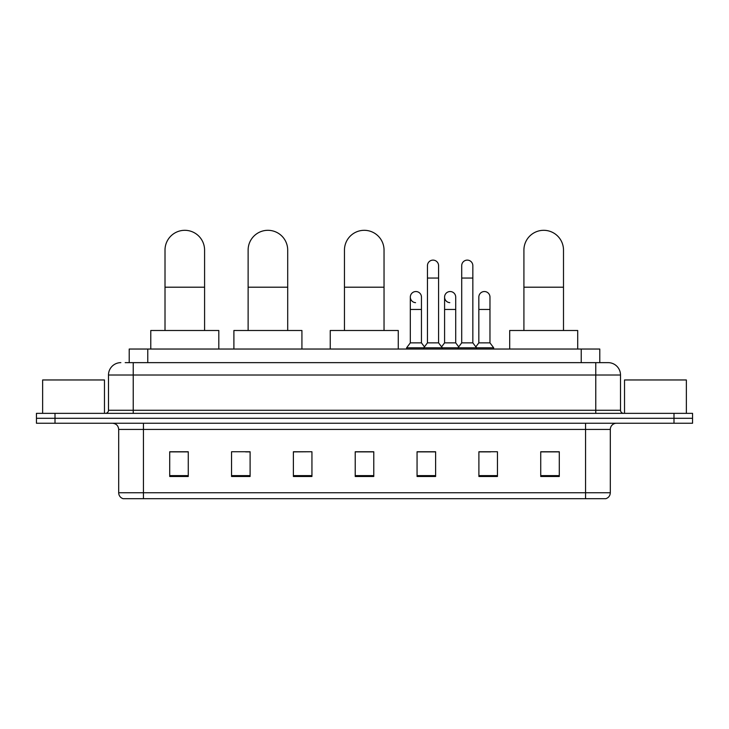 <?xml version="1.0" encoding="UTF-8"?>
<svg xmlns="http://www.w3.org/2000/svg" width="729" height="729" viewBox="0 0 729 729"><rect width="100%" height="100%" fill="white"/><g stroke="black" fill="none" stroke-linecap="round" stroke-linejoin="round"><path stroke-width="1.09" d="M129.215 362.641L129.215 349.036L599.785 349.036L599.785 362.641M125.47 362.641L608.141 362.641A12.366 12.366 0 0 1 620.507 375.016L620.507 410.263C620.671 412.122 621.709 413.152 623.605 413.352M125.188 362.641L133.225 362.641L133.225 375.016L108.493 375.016L108.493 410.263A3.089 3.089 0 0 1 105.395 413.352M120.859 362.641A12.366 12.366 0 0 0 108.493 375.016M55.003 413.352L36.45 413.352L36.45 418.3L55.003 418.3L36.45 418.3L36.45 423.248L55.003 423.248L55.003 418.3L673.997 418.3L55.003 418.3L55.003 413.352L673.997 413.352L673.997 418.3L692.55 418.3L673.997 418.3L673.997 423.248L55.003 423.248M673.997 423.248L692.55 423.248L692.55 413.352L673.997 413.352M620.507 375.016L595.775 375.016L595.775 362.641L608.141 362.641M610.31 492.749C610.137 495.711 608.651 497.697 605.854 498.691L585.569 498.691L585.569 492.749L610.31 492.749L610.31 429.427A6.187 6.187 0 0 1 616.488 423.248M585.569 498.691L123.146 498.691A6.187 6.187 0 0 1 118.69 492.749L118.69 429.427C118.326 425.672 116.266 423.613 112.512 423.248M559.289 476.484L559.289 451.752L540.736 451.752L540.736 476.484L559.289 476.484M497.451 476.484L497.451 451.752L478.898 451.752L478.898 476.484L497.451 476.484M435.614 476.484L435.614 451.752L417.061 451.752L417.061 476.484L435.614 476.484M188.264 476.484L188.264 451.752L169.711 451.752L169.711 476.484L188.264 476.484M250.102 476.484L250.102 451.752L231.549 451.752L231.549 476.484L250.102 476.484M311.939 476.484L311.939 451.752L293.386 451.752L293.386 476.484L311.939 476.484M373.777 476.484L373.777 451.752L355.223 451.752L355.223 476.484L373.777 476.484M478.898 451.88L490.59 451.88M311.939 451.752L293.386 451.88L311.939 451.752M245.646 451.88L250.102 451.88M426.829 451.88L422.073 451.88M373.777 451.88L355.223 451.88M188.264 451.88L169.711 451.88M435.614 451.88L417.061 451.88M559.289 451.88L540.736 451.88M104.475 413.352L104.475 379.964L42.637 379.964L42.637 413.352M165.009 330.492L165.009 250.102A19.792 19.792 0 0 1 184.802 230.309A19.792 19.792 0 0 1 204.585 250.102A19.792 19.792 0 0 0 184.802 230.309M204.585 330.492L204.585 250.102M218.809 349.036L218.809 330.492L150.785 330.492L150.785 349.036M248.124 330.492L248.124 250.102A19.792 19.792 0 0 1 267.908 230.309A19.792 19.792 0 0 1 287.7 250.102A19.792 19.792 0 0 0 267.908 230.309M287.7 330.492L287.7 250.102M301.924 349.036L301.924 330.492L233.9 330.492L233.9 349.036M344.462 330.492L344.462 250.102A19.792 19.792 0 0 1 364.254 230.309A19.792 19.792 0 0 1 384.037 250.102A19.792 19.792 0 0 0 364.254 230.309M384.037 330.492L384.037 250.102M398.262 349.036L398.262 330.492L330.246 330.492L330.246 349.036M523.914 330.492L523.914 250.102A19.792 19.792 0 0 1 543.706 230.309A19.792 19.792 0 0 1 563.499 250.102A19.792 19.792 0 0 0 543.706 230.309M563.499 330.492L563.499 250.102M577.714 349.036L577.714 330.492L509.699 330.492L509.699 349.036M427.449 278.05L438.585 278.05L438.585 342.858L427.449 342.858L427.449 265.684A5.568 5.568 0 0 1 433.363 260.125A5.568 5.568 0 0 1 438.585 265.684A5.568 5.568 0 0 0 433.363 260.125M427.449 342.858L423.74 347.806L423.74 349.036M438.585 342.858L442.293 347.806L406.609 347.806L406.609 349.036M461.712 342.858L461.712 278.05L472.839 278.05L472.839 342.858L461.712 342.858L458.003 347.806L442.293 347.806L442.293 349.036M461.712 278.05L461.712 265.684A5.568 5.568 0 0 1 467.626 260.125A5.568 5.568 0 0 1 472.839 265.684A5.568 5.568 0 0 0 467.626 260.125M472.839 342.858L476.547 347.806L458.003 347.806L458.003 349.036M489.97 342.858L489.97 309.461L478.835 309.461L478.835 342.858L489.97 342.858L493.679 347.806L476.547 347.806L476.547 349.036M415.539 302.653A5.568 5.568 0 0 1 410.318 297.095A5.568 5.568 0 0 1 416.241 291.545A5.568 5.568 0 0 1 421.453 297.095L421.453 309.461L410.318 309.461L410.318 297.095M421.453 309.461L421.453 342.858L410.318 342.858L410.318 309.461M410.318 342.858L406.609 347.806M421.453 342.858L424.451 346.858M449.793 302.653A5.568 5.568 0 0 1 444.581 297.095A5.568 5.568 0 0 1 450.495 291.545A5.568 5.568 0 0 1 455.707 297.095L455.707 309.461L444.581 309.461L444.581 297.095M455.707 309.461L455.707 342.858L444.581 342.858L444.581 309.461M444.581 342.858L441.583 346.858M455.707 342.858L458.714 346.858M478.835 309.461L478.835 297.095A5.568 5.568 0 0 1 484.758 291.545A5.568 5.568 0 0 1 489.97 297.095L489.97 309.461M478.835 342.858L475.837 346.858M493.679 347.806L493.679 349.036M686.363 413.352L686.363 379.964L624.525 379.964L624.525 413.352M147.768 362.641L147.768 349.036M581.232 362.641L581.232 349.036M133.225 413.352L133.225 410.263L620.507 410.263M108.493 410.263L133.225 410.263L133.225 375.016L595.775 375.016L595.775 413.352M585.569 423.248L585.569 429.427L118.69 429.427M610.31 429.427L585.569 429.427L585.569 492.749L143.431 492.749L143.431 498.691M118.69 492.749L143.431 492.749L143.431 423.248M373.777 475.627L355.223 475.627M311.939 475.627L293.386 475.627M250.102 475.627L231.549 475.627M188.264 475.627L169.711 475.627M435.614 475.627L417.061 475.627M497.451 475.627L478.898 475.627M559.289 475.627L540.736 475.627M165.009 287.199L204.585 287.199M248.124 287.199L287.7 287.199M344.462 287.199L384.037 287.199M523.914 287.199L563.499 287.199M438.585 278.05L438.585 265.684M472.839 278.05L472.839 265.684"/></g></svg>
